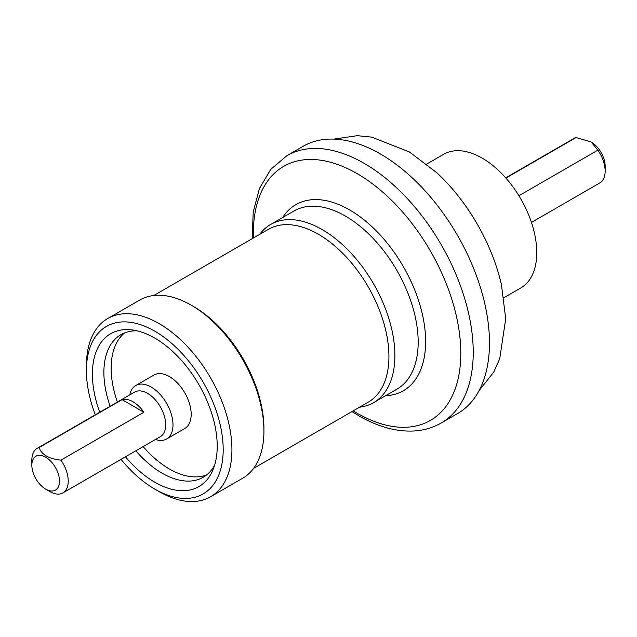 <?xml version="1.0" encoding="UTF-8"?>
<svg xmlns="http://www.w3.org/2000/svg" width="637" height="637" viewBox="0 0 637 637"><rect width="100%" height="100%" fill="white"/><g stroke="black" fill="none" stroke-linecap="round" stroke-linejoin="round"><path stroke-width="0.96" d="M479.143 390.497L493.707 372.135L499.719 358.83L505.714 318.771L501.446 284.755A136.995 79.092 -120 0 0 455.789 192.987A136.995 79.092 -120 0 0 436.727 172.659L409.4 151.948L371.713 137.122L357.19 135.673L334.003 139.105M137.066 330.834A82.308 47.52 -120 0 0 120.926 334.672A82.308 47.52 -120 0 0 103.879 372.35A82.308 47.52 -120 0 0 110.121 406.255M135.848 450.805A82.308 47.52 -120 0 0 203.235 477.24A82.308 47.52 -120 0 0 214.637 465.185M124.725 332.848A82.308 47.52 -120 0 0 111.149 368.154A82.308 47.52 -120 0 0 117.399 402.051M143.118 446.601A82.308 47.52 -120 0 0 206.714 474.86M125.457 456.801A88.248 50.952 -120 0 0 213.1 469.525A88.248 50.952 -120 0 0 217.209 446.187A88.248 50.952 -120 0 0 132.536 329.99A88.248 50.952 -120 0 0 92.397 374.126A88.248 50.952 -120 0 0 99.73 412.25M154.807 489.128L159.17 491.645A102.891 59.4 -120 0 0 210.616 496.741L242.625 478.26A102.891 59.4 -120 0 0 263.933 431.161A102.891 59.4 -120 0 0 191.18 305.147A102.891 59.4 -120 0 0 139.734 300.051L107.725 318.532A102.891 59.4 -120 0 0 86.417 365.63L86.417 370.67A96.713 55.841 60 0 1 154.807 331.192A96.713 55.841 60 0 1 223.189 449.642A96.713 55.841 60 0 1 154.807 489.128A96.713 55.841 60 0 1 121.046 459.349M359.531 407.202A102.891 59.4 -120 0 0 373.585 402.656A102.891 59.4 -120 0 0 394.892 355.55A102.891 59.4 -120 0 0 322.139 229.535A102.891 59.4 -120 0 0 270.693 224.439A102.891 59.4 -120 0 0 259.729 234.336M503.907 297.71L520.779 287.964A77.165 44.55 -120 0 0 536.76 252.642A77.165 44.55 -120 0 0 503.079 174.984A77.165 44.55 -120 0 0 443.615 154.313L426.742 164.051M441.266 422.984L457.509 413.604A154.337 89.108 -120 0 0 489.471 342.953A154.337 89.108 -120 0 0 422.1 187.636A154.337 89.108 -120 0 0 303.172 146.287L286.929 155.667A154.337 89.108 -120 0 1 364.093 163.311A154.337 89.108 -120 0 1 473.227 352.333A154.337 89.108 -120 0 1 441.266 422.984C432.372 428.064 422.554 430.763 411.797 431.074C394.677 431.4 377.064 426.328 358.95 415.85L351.974 411.566M210.616 496.741A102.891 59.4 -120 0 0 231.924 449.642A102.891 59.4 -120 0 0 187.007 346.098A102.891 59.4 -120 0 0 107.725 318.532M95.327 414.798A96.713 55.841 60 0 1 86.417 370.67M155.5 439.458A30.871 17.82 -120 0 0 166.599 438.989A30.871 17.82 -120 0 0 172.993 424.855A30.871 17.82 -120 0 0 159.521 393.793A30.871 17.82 -120 0 0 135.737 385.528A30.871 17.82 -120 0 0 129.773 394.908M45.673 489.128L50.036 491.645A25.719 14.85 -120 0 0 62.896 492.919L160.389 436.632A25.719 14.85 -120 0 0 165.716 424.855A25.719 14.85 -120 0 0 154.488 398.969A25.719 14.85 -120 0 0 134.67 392.081L37.177 448.368A25.719 14.85 -120 0 0 31.85 460.145L31.85 465.185A19.548 11.283 60 0 1 45.673 457.199A19.548 11.283 60 0 1 59.496 481.142A19.548 11.283 60 0 1 45.673 489.128A19.548 11.283 60 0 1 31.85 465.185M597.872 150.149A25.719 14.85 60 0 1 605.15 171.154L605.15 166.114A19.548 11.283 -120 0 0 591.327 142.17L597.872 150.149L518.916 195.734M505.889 178.057L576.047 137.552L590.603 141.748M505.714 177.858L574.104 138.38A25.719 14.85 60 0 1 576.047 137.552M39.128 447.54L122.065 399.654A25.719 14.85 60 0 1 143.89 412.258L60.953 460.145C48.746 458.791 41.469 454.587 39.128 447.54A25.719 14.85 -120 0 0 37.177 448.368M62.896 492.919A25.719 14.85 -120 0 0 68.231 481.142A25.719 14.85 -120 0 0 60.953 460.145M605.15 171.154A25.719 14.85 60 0 1 599.823 182.93L531.433 222.417M166.599 438.989L184.786 428.486A30.871 17.82 -120 0 0 191.18 414.361A30.871 17.82 -120 0 0 177.707 383.291A30.871 17.82 -120 0 0 153.923 375.026L135.737 385.528M122.065 399.654L143.89 412.258M263.925 429.887A99.802 57.625 -120 0 0 263.933 428.637A99.802 57.625 -120 0 0 193.361 306.405A99.802 57.625 -120 0 0 192.278 305.792M253.59 468.37L368.258 402.162A99.802 57.625 -120 0 0 388.928 356.473A99.802 57.625 -120 0 0 318.357 234.241A99.802 57.625 -120 0 0 268.456 229.296L153.788 295.504M253.407 237.991A146.709 84.705 60 0 1 253.335 233.484A146.709 84.705 60 0 1 357.07 173.59A146.709 84.705 60 0 1 460.806 353.272A146.709 84.705 60 0 1 357.07 413.166A146.709 84.705 60 0 1 353.209 410.849M270.693 224.439L293.976 210.998A102.891 59.4 60 0 1 345.421 216.094A102.891 59.4 60 0 1 418.175 342.109A102.891 59.4 60 0 1 396.859 389.215L373.585 402.656M385.568 395.736A107.462 62.044 -120 0 0 425.627 341.543A107.462 62.044 -120 0 0 349.633 209.931A107.462 62.044 -120 0 0 282.677 217.52M252.172 238.7L253.215 212.033L259.402 188.584L270.749 169.386L286.929 155.667"/></g></svg>
